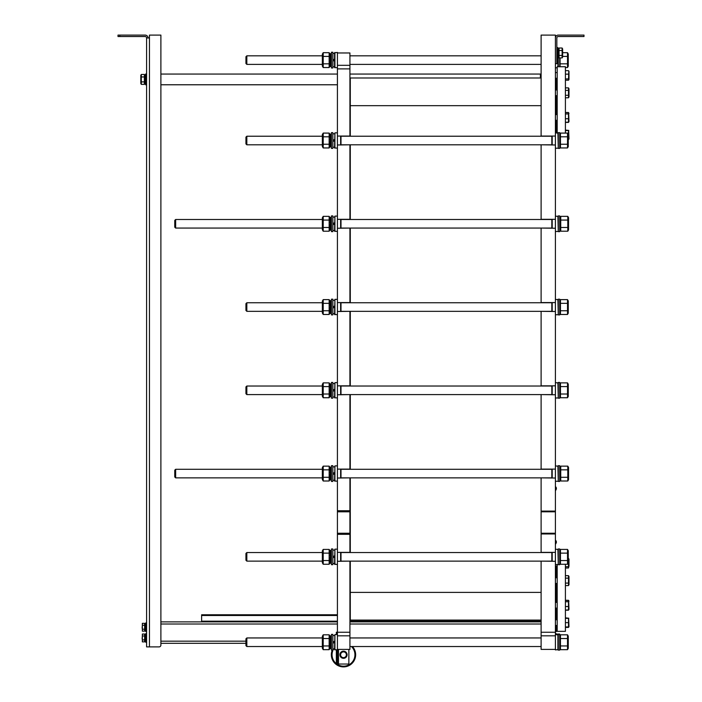 <?xml version="1.0" encoding="UTF-8"?>
<svg xmlns="http://www.w3.org/2000/svg" width="702" height="702" viewBox="0 0 702 702"><rect width="100%" height="100%" fill="white"/><g stroke="black" fill="none" stroke-linecap="round" stroke-linejoin="round"><path stroke-width="1.05" d="M555.405 488.583L555.405 542.181M144.375 76.939L141.313 76.939L141.313 74.456L144.375 74.456L144.375 84.363L141.313 84.363L141.313 76.939L141.032 80.669M141.313 74.456L140.804 75.342L140.804 83.485L141.313 84.363M144.375 81.888L141.313 81.888M559.055 50.491L559.055 48.017L562.118 48.017L562.118 55.44L562.118 50.491L559.055 50.491L559.055 55.44L562.118 55.44L562.118 57.915L559.055 57.915L559.055 55.44M562.118 57.915L562.627 57.037L562.627 48.894L562.118 48.017L562.627 48.894M562.495 52.685L562.118 50.491M343.497 651.175A3.571 3.571 0 0 0 339.926 654.747A3.571 3.571 0 0 0 343.497 658.327A3.571 3.571 0 0 0 347.069 654.747A3.571 3.571 0 0 0 343.497 651.175M556.37 541.83L556.37 542.541L556.37 541.83A2.053 2.053 0 0 0 555.765 540.514M555.405 486.793L555.405 543.971M343.497 651.868A2.887 2.887 0 0 1 345.998 656.194A2.887 2.887 0 0 1 340.997 656.194A2.887 2.887 0 0 1 343.497 651.868M343.497 658.257L346.534 656.502L346.534 653L343.497 651.245L340.461 653L340.461 656.502L343.497 658.257M145.261 82.599L145.437 83.02A2.281 1.044 103.2 0 1 144.84 83.564L144.445 82.95M144.981 82.959A2.281 1.044 103.2 0 1 144.401 83.468L144.401 83.529A2.281 1.132 84.9 0 0 144.419 83.538M145.2 81.932L145.437 82.318A2.281 0.869 110.4 0 1 144.84 83.09L144.454 82.424A3.677 1.404 -69.6 0 0 144.647 82.231M144.998 82.108L145.437 82.318M145.007 82.16A2.281 0.869 110.4 0 1 144.401 82.933M145.033 80.993L145.437 81.379A2.281 0.632 115.7 0 1 144.84 82.327L144.454 81.713A3.677 1.009 -64.3 0 0 144.77 81.274M144.989 81.072L145.437 81.379M145.007 81.169A2.281 0.632 115.7 0 1 144.401 82.116M144.972 79.958L145.437 80.282L144.84 81.318L144.454 80.827A3.677 0.535 -61.1 0 0 144.972 79.958L145.437 80.282M145.007 80.046L144.401 81.081M144.972 78.914L145.437 79.115L144.84 80.151L144.401 79.905L144.972 78.914M145.007 78.861L144.401 79.905M144.84 78.931L144.401 78.694L145.007 77.729L145.437 77.966L144.884 79.019A3.677 0.5 -61 0 1 145.411 78.141L145.437 77.966M144.401 78.694L144.884 79.019M144.84 77.746L144.401 77.536A2.281 0.605 116 0 1 145.007 76.729L145.437 76.939A2.281 0.605 116 0 0 144.84 77.746L144.875 77.931M145.042 77.746A3.677 0.974 -64 0 1 145.411 77.229L145.437 76.939M144.401 77.536L144.84 77.975M144.84 76.702L144.401 76.536A2.281 0.851 110.9 0 1 145.007 75.948L145.437 76.114A2.281 0.851 110.9 0 0 144.84 76.702L144.858 76.895M145.13 76.79A3.677 1.378 -69.1 0 1 145.411 76.483L145.437 76.114M144.401 76.536L144.744 77.044M144.84 75.877L144.401 75.763A2.281 1.035 103.8 0 1 145.007 75.447L145.437 75.553A2.281 1.035 103.8 0 0 144.84 75.877L144.858 76.053M145.288 76.053A3.677 1.667 -76.2 0 1 145.411 75.983L145.437 75.395A2.281 1.132 85.7 0 0 145.437 75.386M144.401 75.763L144.586 76.307M145.419 75.553L145.437 75.307A2.281 1.132 95.1 0 0 145.217 75.237A2.281 1.132 95.1 0 0 144.84 75.333L144.849 75.474M144.998 75.263A2.281 1.132 95.1 0 0 144.779 75.202A2.281 1.132 95.1 0 0 144.401 75.289L144.84 75.333M144.419 75.289L144.41 75.149A2.281 1.132 85.7 0 0 144.401 75.149L144.849 75.211M145.27 75.246A2.281 1.132 85.7 0 0 144.84 75.123L144.41 75.149M144.533 76.369L144.419 75.886M145.095 83.406L145.437 83.433A2.281 1.132 94.3 0 1 144.84 83.705L144.41 83.67A2.281 1.132 94.3 0 1 144.401 83.67L144.419 83.468M145.2 78.484L145.2 78.975M145.2 79.528L145.2 80.151M145.2 80.712L145.2 81.265M144.7 76.65L144.7 77.097M144.7 77.685L144.7 78.194M144.7 78.852L144.7 79.387M146.595 84.775L145.525 84.775L145.525 74.052L146.595 74.052M558.169 49.781L557.993 49.359A2.281 1.044 -76.8 0 1 558.59 48.815L558.985 49.43M558.45 49.421A2.281 1.044 -76.8 0 1 559.029 48.912L559.029 48.85A2.281 1.132 -95.1 0 1 559.029 48.85M558.23 50.447L557.993 50.061A2.281 0.869 -69.6 0 1 558.59 49.289L558.976 49.956A3.677 1.404 110.4 0 0 558.783 50.149M558.432 50.272L557.993 50.061M558.423 50.219A2.281 0.869 -69.6 0 1 559.029 49.447L559.029 49.324A2.281 1.035 -103.8 0 0 558.994 49.289M558.397 51.386L557.993 51A2.281 0.632 -64.3 0 1 558.59 50.053L558.976 50.667A3.677 1.009 115.7 0 0 558.66 51.097M558.441 51.307L557.993 51M558.423 51.211A2.281 0.632 -64.3 0 1 559.029 50.263M558.459 52.422L557.993 52.097L558.59 51.062L558.976 51.553A3.677 0.535 118.9 0 0 558.459 52.422L557.993 52.097M558.423 52.334L559.029 51.299M558.459 53.466L557.993 53.264L558.59 52.229L559.029 52.474L558.459 53.466M558.423 53.519L559.029 52.474M558.59 53.449L559.029 53.685L558.423 54.651L557.993 54.414L558.546 53.361A3.677 0.5 119 0 1 558.02 54.238L557.993 54.414M559.029 53.685L558.546 53.361M558.59 54.633L559.029 54.844A2.281 0.605 -64 0 1 558.423 55.651L557.993 55.44A2.281 0.605 -64 0 0 558.59 54.633L558.555 54.449M558.388 54.633A3.677 0.974 116 0 1 558.02 55.151L557.993 55.44M559.029 54.844L558.59 54.405M558.59 55.677L559.029 55.844A2.281 0.851 -69.1 0 1 558.423 56.432L557.993 56.265A2.281 0.851 -69.1 0 0 558.59 55.677L558.573 55.484M558.301 55.59A3.677 1.378 110.9 0 1 558.02 55.897L557.993 56.265M559.029 55.844L558.687 55.335M558.59 56.502L559.029 56.616A2.281 1.035 -76.2 0 1 558.423 56.932L557.993 56.827A2.281 1.035 -76.2 0 0 558.59 56.502L558.573 56.327M558.143 56.327A3.677 1.667 103.8 0 1 558.02 56.397L557.993 57.073A2.281 1.132 -84.9 0 0 558.213 57.143A2.281 1.132 -84.9 0 0 558.59 57.046L558.581 56.906M559.029 56.616L558.845 56.072M558.432 57.116A2.281 1.132 -84.9 0 0 558.652 57.178A2.281 1.132 -84.9 0 0 559.029 57.09L558.59 57.046M558.16 57.134A2.281 1.132 -94.3 0 0 558.59 57.257L559.029 57.231A2.281 1.132 -94.3 0 0 559.029 57.231L558.985 56.651M559.02 57.231L558.581 57.169M558.897 56.011L559.011 56.493M558.002 49.105L557.993 48.947A2.281 1.132 -85.7 0 1 558.59 48.675L559.02 48.71A2.281 1.132 -85.7 0 1 559.029 48.71L559.011 48.912M558.23 53.896L558.23 53.405M558.23 52.852L558.23 52.229M558.23 51.667L558.23 51.114M558.731 55.73L558.731 55.282M558.731 54.695L558.731 54.186M558.731 53.527L558.731 52.992M557.906 47.604L557.906 58.327L556.835 58.327L556.835 47.604L557.906 47.604M557.37 634.555L557.37 634.038L559.652 634.038L559.652 635.994M559.696 636.135L560.45 634.819L560.056 635.512L559.652 634.038M568.655 609.836L565.408 610.187L568.48 610.187L568.989 609.31L568.655 600.631M352.448 646.533A12.153 12.153 0 0 1 343.497 666.9A12.153 12.153 0 0 1 332.265 650.105M336.828 664.039A11.434 11.434 0 0 0 354.098 659.038A11.434 11.434 0 0 0 351.448 646.533M333.643 648.946A11.434 11.434 0 0 0 336.346 663.68M555.405 633.669L556.3 633.669L556.3 634.555M149.456 646.884L159.1 646.884A1.79 1.79 0 0 0 160.89 645.103L160.89 35.1L149.456 35.1L149.456 646.884L146.595 646.884L146.595 37.961A1.43 1.43 0 0 0 145.165 36.53L118.006 36.53L118.006 35.1L145.165 35.1A2.861 2.861 0 0 1 148.025 37.961M149.456 37.961L146.595 37.961M160.89 35.1L160.89 74.052L337.416 74.052M337.416 84.775L160.89 84.775L160.89 621.875L337.416 621.875M245.937 643.313L160.89 643.313L160.89 645.103M540.4 77.983L540.4 74.052L541.11 74.763M201.623 621.875L201.623 614.768L337.416 614.768M201.623 615.496L337.416 615.496M349.929 637.951L541.11 637.951L541.11 620.085L350.289 620.085L350.289 561.126M541.11 621.875L349.929 621.875M338.496 649.394L338.496 664.039L336.346 664.039L336.346 649.929M336.346 634.555L336.346 632.239L337.416 632.239L337.416 649.929L334.564 649.569L334.915 634.555L334.915 649.929M337.416 664.039L337.416 649.394L349.929 649.394L349.929 635.819L337.416 635.819M338.496 664.039L348.859 664.039L348.859 649.394M568.804 35.1L577.737 35.1M555.405 37.961A2.861 2.861 0 0 1 558.265 35.1L583.994 35.1L583.994 36.53L558.265 36.53A1.43 1.43 0 0 0 556.835 37.961L556.835 63.689L555.405 63.689M337.416 65.312L349.929 65.312L349.929 52.966L337.416 52.966L337.416 632.248L349.929 632.248L349.929 635.819M349.929 65.312L349.929 68.893L337.416 68.893M349.929 68.893L349.929 136.056L337.416 136.056M349.929 144.805L337.416 144.989M349.929 144.989L349.929 219.314L337.416 219.314M349.929 228.071L337.416 228.247M349.929 228.247L349.929 302.58L337.416 302.58M349.929 311.337L337.416 311.512M349.929 311.512L349.929 385.846L337.416 385.846M349.929 394.594L337.416 394.778M349.929 394.778L349.929 469.103L337.416 469.103M349.929 477.86L337.416 478.036M349.929 478.036L349.929 510.74L337.416 510.74M349.929 510.74L349.929 511.811L337.416 511.811M349.929 511.811L349.929 533.248L337.416 533.248M349.929 533.248L349.929 534.319L337.416 534.319M349.929 534.319L349.929 552.369L337.416 552.369M349.929 561.126L337.416 561.302M349.929 561.302L349.929 632.248M541.11 77.983L350.289 77.983L350.289 136.232M350.289 144.805L350.289 219.498M350.289 228.071L350.289 302.755M350.289 311.337L350.289 386.021M350.289 394.594L350.289 469.287M350.289 477.86L350.289 552.544M555.405 35.1L541.11 35.1L541.11 136.056L555.405 136.056L555.405 35.1M558.265 649.569L555.405 649.929L555.405 144.989L541.11 144.805M555.405 219.314L541.11 219.314L541.11 144.989M555.405 228.247L541.11 228.071M555.405 302.58L541.11 302.58L541.11 228.247M555.405 311.512L541.11 311.337M555.405 385.846L541.11 385.846L541.11 311.512M555.405 394.778L541.11 394.594M555.405 469.103L541.11 469.103L541.11 394.778M555.405 478.036L541.11 477.86M555.405 511.091L541.11 511.091L541.11 478.036M555.405 511.811L541.11 511.811L541.11 511.091M555.405 533.248L541.11 533.248L541.11 511.811M555.405 533.968L541.11 533.968L541.11 533.248M555.405 552.369L541.11 552.369L541.11 533.968M555.405 561.302L541.11 561.126M555.405 632.248L541.11 632.248L541.11 561.302M555.405 635.819L541.11 635.819L541.11 632.248M555.405 649.394L541.11 649.394L541.11 635.819M556.124 619.787L556.124 608.099M556.124 602.377L556.124 583.476M556.124 577.764L556.124 566.075M556.124 131.994L556.124 120.305M556.124 114.593L556.124 95.691M556.124 89.979L556.124 78.291M568.655 122.051L565.408 122.402L568.48 122.402L568.989 121.525L568.655 112.846M565.408 600.456L568.48 600.456L568.989 601.158L568.48 600.28L565.408 600.28M565.408 112.662L568.48 112.662L568.989 113.373L568.48 112.495L565.408 112.495M565.408 87.882L568.48 87.882L568.989 88.759L568.989 96.911L568.48 97.789L565.408 97.789L568.48 97.789L568.48 90.356L568.48 95.305L565.408 95.305M568.778 70.99L568.48 80.212L568.989 79.501L568.989 71.35L568.48 70.648L565.408 70.648M568.48 138.355L568.48 139.637L568.989 138.926L568.655 130.563M568.989 626.719L568.655 618.357M565.408 618.357L568.48 618.357L568.48 626.93L565.408 626.93M565.408 622.639L568.48 622.639M568.48 600.456L568.48 610.02L568.989 609.31L568.48 610.187M565.408 606.519L568.48 606.519M565.408 610.02L568.48 610.02M565.408 601.737L568.48 601.737M557.195 583.476L555.405 583.476M568.989 584.696L568.989 576.544L568.48 575.666L568.48 585.573L568.989 584.696L568.48 585.573L565.408 585.573L568.48 585.573M565.408 583.099L568.48 583.099L568.48 578.141L565.408 578.141M565.408 575.666L568.48 575.666L568.989 576.544M568.989 566.093L568.989 559.143L568.48 558.432L568.48 567.997L568.989 566.093M568.269 558.432L568.778 558.774M565.408 567.997L568.48 567.997M565.408 566.716L568.48 566.716M568.48 626.14L568.48 627.421L568.866 626.93M565.408 627.421L568.48 627.421M565.408 617.857L568.778 618.199M565.408 130.563L568.48 130.563L568.269 139.145M568.48 112.662L568.48 122.236L568.989 121.525M565.408 118.735L568.48 118.735M565.408 122.236L568.48 122.236M565.408 113.943L568.48 113.943M557.195 95.691L555.405 95.691M568.48 87.882L568.48 90.356L565.408 90.356M568.989 96.911L568.48 97.789M565.408 74.149L568.48 74.149M565.408 80.212L568.48 80.212M565.408 78.931L568.48 78.931M568.778 130.414L565.408 130.072M557.195 620.507L557.107 619.427M556.835 566.189L557.195 565.347M565.408 564.259L565.408 631.344L557.195 631.344L557.195 564.522M557.195 132.722L557.107 131.643M556.835 78.396L557.195 77.562M557.195 132.836L557.195 66.725L565.408 66.725L565.408 133.09M556.625 627.176L556.625 626.64M556.625 626.035L556.625 625.579M557.046 628.966L557.046 628.439M557.046 627.86L557.046 627.298M557.195 626.087A2.861 0.491 118.5 0 0 556.774 626.781L556.361 626.5L557.195 625.649M556.739 626.702L557.195 625.903M557.195 627.044L556.361 627.623L556.94 626.623L556.361 627.623M557.195 628.211L556.361 628.702L556.897 627.702A2.861 0.491 118.5 0 1 556.396 628.509L556.361 628.702M557.195 629.255A2.045 0.658 -66.2 0 1 556.739 629.764L556.361 629.597A2.045 0.658 -66.2 0 0 556.94 628.913L556.905 628.667M556.721 628.895A2.861 0.921 113.8 0 1 556.396 629.299L556.361 630.212A2.045 0.886 -73.9 0 0 556.94 629.826L556.914 629.597M557.195 630.063A2.045 0.886 -73.9 0 1 556.739 630.317L556.361 630.466A2.045 1.009 -84.3 0 0 556.563 630.528A2.045 1.009 -84.3 0 0 556.94 630.422L556.923 630.256M556.756 630.51A2.045 1.009 -84.3 0 0 556.932 630.563A2.045 1.009 -84.3 0 0 557.195 630.519M557.195 630.607L556.563 630.528M556.3 625.5L556.3 631.519L555.405 631.519M555.765 486.907A2.053 2.053 0 0 1 556.37 488.223L556.37 488.934L556.37 488.223M559.696 465.707L559.696 481.432L558.265 481.432L558.265 465.707L559.696 465.707M559.696 215.918L559.696 231.642L558.265 231.642L558.265 215.918L559.696 215.918M551.833 478.036L551.833 469.103M552.193 469.103L552.193 478.036M555.405 465.891L558.265 466.242M558.265 480.896L557.906 465.891M551.833 228.247L551.833 219.314M552.193 219.314L552.193 228.247M555.405 216.102L558.265 216.453M558.265 231.107L557.906 216.102M340.997 469.103L340.997 478.036M340.637 478.036L340.637 469.103M337.416 481.256L334.564 480.896L334.915 465.891L334.915 481.256M340.997 219.314L340.997 228.247M340.637 228.247L340.637 219.314M337.416 231.467L334.564 231.107L334.915 216.102L334.915 231.467M330.028 228.554L330.072 228.071A5.256 1.992 -69.4 0 0 330.212 227.939M323.201 220.068L323.201 231.212L329.159 231.212L329.984 229.782L329.159 231.212L329.159 216.356L329.984 217.787L329.159 216.356L323.201 216.356L323.201 220.068L329.159 220.068M322.341 217.848L323.201 216.356L322.341 217.848L322.341 229.712L323.201 231.212L329.159 231.212M331.037 219.875A5.256 1.974 -69.2 0 1 331.344 219.568L331.397 218.84A3.019 1.132 110.8 0 0 330.502 219.647L329.975 219.454A3.019 1.132 110.8 0 1 330.87 218.638L331.397 218.471A3.019 1.378 76.7 0 0 331.37 218.419M330.502 218.427L329.975 218.296A3.019 1.369 103.7 0 1 330.87 217.901L331.397 218.024A3.019 1.369 103.7 0 0 330.502 218.427L330.537 218.84M330.028 478.808L330.028 478.343M330.028 469.182L330.028 468.102M330.721 467.339A3.019 1.492 94.9 0 0 330.466 467.269A3.019 1.492 94.9 0 0 329.975 467.383L330.028 467.637M323.201 477.29L323.201 481.002L322.341 479.501L322.341 467.637L323.201 466.146L329.159 466.146L329.159 469.857L323.201 469.857L323.201 477.29L329.159 477.29L329.159 469.857M322.341 467.637L323.201 466.146L323.201 469.857M329.159 481.002L329.984 479.571L329.159 481.002L323.201 481.002L329.159 481.002L329.159 477.29M322.63 479.124L322.788 478.185M329.993 467.593L329.159 466.146L329.984 467.488M330.414 469.41L330.414 470.094M330.414 470.954L330.414 471.744M330.414 472.718L330.414 473.569M331.028 472.2L331.028 472.823M331.028 473.569L331.028 474.57M331.028 475.473L331.028 476.237M330.853 477.378L331.397 477.825L331.344 477.228L331.028 477.685M330.414 474.543L330.414 475.008M331.037 469.664A5.256 1.974 -69.2 0 1 331.344 469.357L331.397 468.629A3.019 1.132 110.8 0 0 330.502 469.436L329.975 469.243A3.019 1.132 110.8 0 1 330.87 468.427L331.397 468.26A3.019 1.378 76.7 0 0 331.37 468.216M331.37 478.527L331.353 477.913M330.932 479.484L331.397 479.668M329.993 479.773A3.019 1.492 85.1 0 1 329.975 479.764L330.502 479.773A3.019 1.378 103.3 0 0 331.397 478.887L330.87 478.764A3.019 1.378 103.3 0 1 329.975 479.65L330.037 478.869M331.362 478.948L331.397 479.519A3.019 1.501 94.5 0 1 330.502 480.01L330.001 479.659M330.677 479.685A3.019 1.501 94.5 0 1 329.975 479.966M331.239 478.106L331.397 478.887M330.87 477.623A3.019 1.15 110.6 0 1 329.975 478.843L330.502 479.045A3.019 1.15 110.6 0 0 331.397 477.825L331.414 477.86M329.975 478.843L330.063 477.86A5.256 1.992 -69.4 0 0 330.212 477.729M330.844 475.789L331.397 476.412A3.019 0.825 115.8 0 1 330.502 477.869L330.063 476.851A5.256 1.43 -64.2 0 0 330.458 476.316M330.826 475.824L331.397 476.412M330.87 476.158A3.019 0.825 115.8 0 1 329.975 477.614M330.817 474.333L331.397 474.78L330.502 476.342L330.063 475.57A5.256 0.755 -61.1 0 0 330.817 474.333L331.397 474.78M330.87 474.491L329.975 476.053M330.817 472.841L331.397 473.043L330.502 474.596L329.975 474.289L330.817 472.841M330.87 472.736L329.975 474.289M330.502 472.762L329.975 472.472L330.87 471.06L331.397 471.349L330.589 472.937A5.256 0.72 -61 0 1 331.344 471.691L331.397 471.349M329.975 472.472L330.589 472.937M329.975 470.744A3.019 0.807 116 0 1 330.87 469.585L331.397 469.84A3.019 0.807 116 0 0 330.502 470.998L329.975 470.744L330.502 470.998M330.826 471.121A5.256 1.404 -64 0 1 331.344 470.393L331.397 469.84M329.975 469.243L330.388 470.138M330.502 469.436L330.563 469.919M330.502 468.216L329.975 468.094A3.019 1.369 103.7 0 1 330.87 467.69L331.397 467.822A3.019 1.369 103.7 0 0 330.502 468.216L330.537 468.629M331.344 468.603L331.397 467.471A3.019 1.492 94.9 0 0 330.984 467.313A3.019 1.492 94.9 0 0 330.502 467.427L330.528 467.725M329.975 468.094L330.089 469.094M329.975 467.383L330.502 467.427M329.993 467.374L330.51 467.278M331.098 467.33A3.019 1.501 85.5 0 0 330.502 467.137M331.414 481.432L331.414 465.707L332.845 465.707L332.845 481.432L331.414 481.432M332.845 473.245L334.564 472.621M334.564 466.874L332.845 466.874M332.845 474.526L334.564 473.903M330.028 229.019L330.028 228.071M330.028 219.393L330.028 218.313M330.721 217.55A3.019 1.492 94.9 0 0 330.466 217.48A3.019 1.492 94.9 0 0 329.975 217.594L330.028 217.848M323.201 227.492L329.159 227.492M330.414 219.621L330.414 220.305M330.414 221.165L330.414 221.955M330.414 222.929L330.414 223.78M331.028 222.411L331.028 223.034M331.028 223.78L331.028 224.78M331.028 225.684L331.028 226.448M330.853 227.588L331.397 228.036L331.344 227.439L331.028 227.896M330.414 224.754L330.414 225.219M331.37 228.738L331.353 228.124M330.932 229.694L331.397 229.879M329.993 229.975A3.019 1.492 85.1 0 1 329.975 229.975L330.502 229.984A3.019 1.378 103.3 0 0 331.397 229.098L330.87 228.975A3.019 1.378 103.3 0 1 329.975 229.861L330.037 229.08M331.362 229.159L331.397 229.73A3.019 1.501 94.5 0 1 330.502 230.221L330.001 229.87M330.677 229.896A3.019 1.501 94.5 0 1 329.975 230.177M331.239 228.317L331.397 229.098M330.87 227.834A3.019 1.15 110.6 0 1 329.975 229.054L330.502 229.256A3.019 1.15 110.6 0 0 331.397 228.036M329.975 229.054L330.063 228.071M330.844 226L331.397 226.623A3.019 0.825 115.8 0 1 330.502 228.08L330.063 227.062A5.256 1.43 -64.2 0 0 330.458 226.527M330.826 226.035L331.397 226.623M330.87 226.369A3.019 0.825 115.8 0 1 329.975 227.825M330.817 224.543L331.397 224.991L330.502 226.553L330.063 225.781A5.256 0.755 -61.1 0 0 330.817 224.543L331.397 224.991M330.87 224.701L329.975 226.263M330.817 223.052L331.397 223.254L330.502 224.807L329.975 224.5L330.817 223.052M330.87 222.946L329.975 224.5M330.502 222.973L329.975 222.683L330.87 221.27L331.397 221.56L330.589 223.148A5.256 0.72 -61 0 1 331.344 221.902L331.397 221.56M329.975 222.683L330.589 223.148M329.975 220.954A3.019 0.807 116 0 1 330.87 219.787L331.397 220.051A3.019 0.807 116 0 0 330.502 221.209L329.975 220.954L330.502 221.209M330.826 221.332A5.256 1.404 -64 0 1 331.344 220.603L331.397 220.051M329.975 219.454L330.388 220.349M330.502 219.647L330.563 220.13M331.344 218.813L331.397 217.681A3.019 1.492 94.9 0 0 330.984 217.523A3.019 1.492 94.9 0 0 330.502 217.638L330.528 217.936M329.975 218.296L330.089 219.296M331.098 217.541A3.019 1.501 85.5 0 0 330.502 217.348L329.975 217.392L330.502 217.638M331.414 231.642L331.414 215.918L332.845 215.918L332.845 231.642L331.414 231.642M332.845 223.455L334.564 222.832M334.564 217.085L332.845 217.085M332.845 224.737L334.564 224.105M174.754 227.176L175.649 228.071L174.754 227.176L174.754 220.384L175.649 219.498L175.649 228.071L322.341 228.071M559.977 217.673L560.74 216.356L560.74 231.212L567.795 231.212L568.559 229.896L568.559 217.673L567.795 216.356L560.74 216.356L559.977 217.673L559.977 229.896L560.74 231.212M174.754 476.965L175.649 477.86L174.754 476.965L174.754 470.173L175.649 469.287L175.649 477.86L322.341 477.86M340.997 477.86L551.833 477.86M560.74 477.29L560.74 481.002L567.795 481.002L568.559 479.685L568.559 467.462L567.795 466.146L560.74 466.146L560.74 477.29L567.795 477.29L567.795 466.146L560.74 466.146L559.977 467.462L560.74 466.146M560.74 481.002L559.977 479.685L559.977 467.462M567.795 481.002L567.795 477.29M567.795 469.857L560.74 469.857M340.997 228.071L551.833 228.071M567.795 231.212L567.795 216.356L560.74 216.356M567.795 220.068L560.74 220.068M567.795 227.492L560.74 227.492M559.696 57.915L559.696 66.725M558.265 66.725L558.265 57.195M559.696 132.66L559.696 148.385L558.265 148.385L558.265 132.66L559.696 132.66M559.696 299.184L559.696 314.908L558.265 314.908L558.265 299.184L559.696 299.184M559.696 382.45L559.696 398.174L558.265 398.174L558.265 382.45L559.696 382.45M559.696 634.38L559.696 650.105L558.265 650.105L558.265 634.38L559.696 634.38M559.696 548.973L559.696 564.698L558.265 564.698L558.265 548.973L559.696 548.973M330.414 55.949L330.414 56.643M330.414 57.494L330.414 58.284M330.414 59.258L330.414 60.118M331.028 58.749L331.028 59.372M331.028 60.118L331.028 61.118M331.028 62.022L331.028 62.776M330.853 63.926L331.397 64.365L331.344 63.768L331.028 64.224M330.414 61.092L330.414 61.548M331.037 56.204A5.256 1.974 -69.2 0 1 331.344 55.897L331.397 55.168A3.019 1.132 110.8 0 0 330.502 55.984L329.975 55.783A3.019 1.132 110.8 0 1 330.87 54.967L331.397 54.8A3.019 1.378 76.7 0 0 331.37 54.756M322.341 54.186L323.201 52.685L323.201 67.541L322.341 66.049L322.341 54.186L323.201 52.685L329.159 52.685L329.984 54.028M331.37 65.067L331.353 64.461M330.932 66.023L331.397 66.216M329.993 66.313A3.019 1.492 85.1 0 1 329.975 66.304L330.502 66.321A3.019 1.378 103.3 0 0 331.397 65.426L330.87 65.304A3.019 1.378 103.3 0 1 329.975 66.199L330.028 65.619M331.362 65.497L331.397 66.058A3.019 1.501 94.5 0 1 330.502 66.55L330.001 66.199M330.677 66.225A3.019 1.501 94.5 0 1 329.975 66.506M331.239 64.645L331.397 65.426M330.87 64.172A3.019 1.15 110.6 0 1 329.975 65.391L330.502 65.584A3.019 1.15 110.6 0 0 331.397 64.365M329.975 65.391L330.063 64.409A5.256 1.992 -69.4 0 0 330.212 64.268M330.844 62.329L331.397 62.961A3.019 0.825 115.8 0 1 330.502 64.409L330.063 63.391A5.256 1.43 -64.2 0 0 330.458 62.864M330.826 62.373L331.397 62.961M330.87 62.706A3.019 0.825 115.8 0 1 329.975 64.154M330.817 60.881L331.397 61.32L330.502 62.89L330.063 62.118A5.256 0.755 -61.1 0 0 330.817 60.881L331.397 61.32M330.87 61.03L329.975 62.592M330.817 59.38L331.397 59.582L330.502 61.135L329.975 60.837L330.817 59.38M330.87 59.284L329.975 60.837M330.502 59.31L329.975 59.012L330.87 57.599L331.397 57.889L330.589 59.486A5.256 0.72 -61 0 1 331.344 58.231L331.397 57.889M329.975 59.012L330.589 59.486M330.502 57.538L329.975 57.283A3.019 0.807 116 0 1 330.87 56.125L331.397 56.379A3.019 0.807 116 0 0 330.502 57.538L330.589 58.02M330.826 57.669A5.256 1.404 -64 0 1 331.344 56.941L331.397 56.379M329.975 57.283L330.581 58.029M329.975 55.783L330.388 56.678M330.502 55.984L330.563 56.458M330.502 54.756L329.975 54.633A3.019 1.369 103.7 0 1 330.87 54.229L331.397 54.361A3.019 1.369 103.7 0 0 330.502 54.756L330.537 55.168M331.344 55.151L331.397 54.019A3.019 1.492 94.9 0 0 330.984 53.861A3.019 1.492 94.9 0 0 330.502 53.975L330.528 54.265M329.975 54.633L330.089 55.633M330.721 53.878A3.019 1.492 94.9 0 0 330.466 53.808A3.019 1.492 94.9 0 0 329.975 53.922L330.502 53.975M331.098 53.878A3.019 1.501 85.5 0 0 330.502 53.677L330.028 54.186M330.414 136.355L330.414 137.048M330.414 137.899L330.414 138.689M330.414 139.663L330.414 140.523M331.028 139.154L331.028 139.777M331.028 140.523L331.028 141.514M331.028 142.427L331.028 143.182M330.853 144.331L331.397 144.77L331.344 144.173L331.028 144.63M330.414 141.488L330.414 141.953M331.037 136.609A5.256 1.974 -69.2 0 1 331.344 136.302L331.397 135.574A3.019 1.132 110.8 0 0 330.502 136.39L329.975 136.188A3.019 1.132 110.8 0 1 330.87 135.372L331.397 135.205A3.019 1.378 76.7 0 0 331.37 135.161M329.975 134.442L329.159 133.09L323.201 133.09L323.201 136.802L329.159 136.802L329.159 133.09L329.984 134.521M331.37 145.472L331.353 144.866M329.993 146.718A3.019 1.492 85.1 0 1 329.975 146.709L330.502 146.727A3.019 1.378 103.3 0 0 331.397 145.832L330.87 145.709A3.019 1.378 103.3 0 1 329.975 146.604L330.028 146.025M330.932 146.428L331.397 146.464A3.019 1.501 94.5 0 1 330.502 146.955L330.001 146.604M331.362 145.893L331.397 146.464M330.677 146.63A3.019 1.501 94.5 0 1 329.975 146.911M331.239 145.051L331.397 145.832M330.87 144.577A3.019 1.15 110.6 0 1 329.975 145.797L330.502 145.99A3.019 1.15 110.6 0 0 331.397 144.77L331.414 144.805M329.975 145.797L330.063 144.805A5.256 1.992 -69.4 0 0 330.212 144.673M330.844 142.734L331.397 143.366A3.019 0.825 115.8 0 1 330.502 144.814L330.063 143.796A5.256 1.43 -64.2 0 0 330.458 143.261M330.826 142.769L331.397 143.366M330.87 143.111A3.019 0.825 115.8 0 1 329.975 144.559M330.817 141.286L331.397 141.725L330.502 143.296L330.063 142.524A5.256 0.755 -61.1 0 0 330.817 141.286L331.397 141.725M330.87 141.435L329.975 142.997M330.817 139.786L331.397 139.988L330.502 141.541L329.975 141.242L330.817 139.786M330.87 139.689L329.975 141.242M330.502 139.716L329.975 139.417L330.87 138.004L331.397 138.294L330.589 139.882A5.256 0.72 -61 0 1 331.344 138.636L331.397 138.294M329.975 139.417L330.589 139.882M329.975 137.689A3.019 0.807 116 0 1 330.87 136.53L331.397 136.785A3.019 0.807 116 0 0 330.502 137.943L329.975 137.689L330.502 137.943M330.826 138.075A5.256 1.404 -64 0 1 331.344 137.338L331.397 136.785M329.975 136.188L330.388 137.083M330.502 136.39L330.563 136.864M330.502 135.161L329.975 135.038A3.019 1.369 103.7 0 1 330.87 134.635L331.397 134.766A3.019 1.369 103.7 0 0 330.502 135.161L330.537 135.574M331.344 135.556L331.397 134.424A3.019 1.492 94.9 0 0 330.984 134.257A3.019 1.492 94.9 0 0 330.502 134.372L330.528 134.67M329.975 135.038L330.089 136.039M330.721 134.284A3.019 1.492 94.9 0 0 330.466 134.214A3.019 1.492 94.9 0 0 329.975 134.328L330.502 134.372M329.993 134.319L330.51 134.222M331.098 134.275A3.019 1.501 85.5 0 0 330.502 134.082M330.414 302.878L330.414 303.571M330.414 304.431L330.414 305.212M330.414 306.186L330.414 307.046M331.028 305.677L331.028 306.3M331.028 307.046L331.028 308.046M331.028 308.95L331.028 309.705M330.853 310.854L331.397 311.293L331.344 310.696L331.028 311.153M330.414 308.02L330.414 308.485M331.037 303.132A5.256 1.974 -69.2 0 1 331.344 302.825L331.397 302.097A3.019 1.132 110.8 0 0 330.502 302.913L329.975 302.711A3.019 1.132 110.8 0 1 330.87 301.904L331.397 301.728A3.019 1.378 76.7 0 0 331.37 301.685M329.975 300.965L329.159 299.622L323.201 299.622L323.201 303.334L329.159 303.334L329.159 299.622L329.993 301.061M331.37 312.004L331.353 311.39M330.932 312.952L331.397 313.145M329.993 313.241A3.019 1.492 85.1 0 1 329.975 313.232L330.502 313.25A3.019 1.378 103.3 0 0 331.397 312.364L330.87 312.232A3.019 1.378 103.3 0 1 329.975 313.127L330.028 312.548M331.362 312.425L331.397 312.995A3.019 1.501 94.5 0 1 330.502 313.478L330.001 313.136M330.677 313.153A3.019 1.501 94.5 0 1 329.975 313.443M331.239 311.583L331.397 312.364M330.87 311.1A3.019 1.15 110.6 0 1 329.975 312.32L330.502 312.522A3.019 1.15 110.6 0 0 331.397 311.293M329.975 312.32L330.063 311.337A5.256 1.992 -69.4 0 0 330.212 311.197M330.844 309.257L331.397 309.889A3.019 0.825 115.8 0 1 330.502 311.346L330.063 310.319A5.256 1.43 -64.2 0 0 330.458 309.793M330.826 309.301L331.397 309.889M330.87 309.635A3.019 0.825 115.8 0 1 329.975 311.091M330.817 307.809L331.397 308.248L330.502 309.819L330.063 309.047A5.256 0.755 -61.1 0 0 330.817 307.809L331.397 308.248M330.87 307.959L329.975 309.529M330.817 306.309L331.397 306.52L330.502 308.073L329.975 307.766L330.817 306.309M330.87 306.212L329.975 307.766M330.502 306.239L329.975 305.949L330.87 304.528L331.397 304.826L330.589 306.414A5.256 0.72 -61 0 1 331.344 305.168L331.397 304.826M329.975 305.949L330.589 306.414M330.502 304.475L329.975 304.212A3.019 0.807 116 0 1 330.87 303.053L331.397 303.308A3.019 0.807 116 0 0 330.502 304.475L330.589 304.949M330.826 304.598A5.256 1.404 -64 0 1 331.344 303.869L331.397 303.308M329.975 304.212L330.581 304.958M329.975 302.711L330.388 303.615M330.502 302.913L330.563 303.396M330.502 301.693L329.975 301.562A3.019 1.369 103.7 0 1 330.87 301.167L331.397 301.29A3.019 1.369 103.7 0 0 330.502 301.693L330.537 302.106M331.344 302.079L331.397 300.947A3.019 1.492 94.9 0 0 330.984 300.789A3.019 1.492 94.9 0 0 330.502 300.904L330.528 301.193M329.975 301.562L330.089 302.562M330.721 300.816A3.019 1.492 94.9 0 0 330.466 300.746A3.019 1.492 94.9 0 0 329.975 300.86L330.502 300.904M331.098 300.807A3.019 1.501 85.5 0 0 330.502 300.614L330.028 301.114M330.414 386.144L330.414 386.837M330.414 387.688L330.414 388.478M330.414 389.452L330.414 390.312M331.028 388.943L331.028 389.566M331.028 390.312L331.028 391.304M331.028 392.216L331.028 392.971M330.853 394.12L331.397 394.559L331.344 393.962L331.028 394.419M330.414 391.286L330.414 391.742M331.037 386.398A5.256 1.974 -69.2 0 1 331.344 386.091L331.397 385.363A3.019 1.132 110.8 0 0 330.502 386.179L329.975 385.977A3.019 1.132 110.8 0 1 330.87 385.161L331.397 384.994A3.019 1.378 76.7 0 0 331.37 384.95M329.975 384.231L329.159 382.88L323.201 382.88L323.201 386.591L329.159 386.591L329.159 382.88L329.993 384.327M331.37 395.261L331.353 394.656M329.993 396.507A3.019 1.492 85.1 0 1 329.975 396.498L330.502 396.516A3.019 1.378 103.3 0 0 331.397 395.621L330.87 395.498A3.019 1.378 103.3 0 1 329.975 396.393L330.028 395.814M330.932 396.218L331.397 396.253A3.019 1.501 94.5 0 1 330.502 396.744L330.001 396.393M331.362 395.691L331.397 396.253M330.677 396.419A3.019 1.501 94.5 0 1 329.975 396.7M331.239 394.84L331.397 395.621M330.87 394.366A3.019 1.15 110.6 0 1 329.975 395.586L330.502 395.779A3.019 1.15 110.6 0 0 331.397 394.559M329.975 395.586L330.063 394.603A5.256 1.992 -69.4 0 0 330.212 394.463M330.844 392.523L331.397 393.155A3.019 0.825 115.8 0 1 330.502 394.603L330.063 393.585A5.256 1.43 -64.2 0 0 330.458 393.05M330.826 392.558L331.397 393.155M330.87 392.901A3.019 0.825 115.8 0 1 329.975 394.348M330.817 391.075L331.397 391.514L330.502 393.085L330.063 392.313A5.256 0.755 -61.1 0 0 330.817 391.075L331.397 391.514M330.87 391.225L329.975 392.787M330.817 389.575L331.397 389.777L330.502 391.33L329.975 391.032L330.817 389.575M330.87 389.478L329.975 391.032M330.502 389.505L329.975 389.206L330.87 387.794L331.397 388.083L330.589 389.68A5.256 0.72 -61 0 1 331.344 388.425L331.397 388.083M329.975 389.206L330.589 389.68M329.975 387.478A3.019 0.807 116 0 1 330.87 386.319L331.397 386.574A3.019 0.807 116 0 0 330.502 387.732L329.975 387.478L330.502 387.732M330.826 387.864A5.256 1.404 -64 0 1 331.344 387.127L331.397 386.574M329.975 385.977L330.388 386.872M330.502 386.179L330.563 386.653M330.502 384.95L329.975 384.828A3.019 1.369 103.7 0 1 330.87 384.424L331.397 384.556A3.019 1.369 103.7 0 0 330.502 384.95L330.537 385.363M331.344 385.345L331.397 384.213A3.019 1.492 94.9 0 0 330.984 384.055A3.019 1.492 94.9 0 0 330.502 384.169L330.528 384.459M329.975 384.828L330.089 385.828M330.721 384.073A3.019 1.492 94.9 0 0 330.466 384.003A3.019 1.492 94.9 0 0 329.975 384.117L330.502 384.169M331.098 384.064A3.019 1.501 85.5 0 0 330.502 383.871L330.028 384.38M330.414 638.074L330.414 638.767M330.414 639.627L330.414 640.408M330.414 641.382L330.414 642.242M331.028 640.873L331.028 641.496M331.028 642.242L331.028 643.243M331.028 644.146L331.028 644.91M331.028 645.77L331.028 646.358M330.414 643.216L330.414 643.681M331.037 638.329A5.256 1.974 -69.2 0 1 331.344 638.021L331.397 637.302A3.019 1.132 110.8 0 0 330.502 638.109L329.975 637.907A3.019 1.132 110.8 0 1 330.87 637.1L331.397 636.925A3.019 1.378 76.7 0 0 331.37 636.881M331.37 647.2L331.353 646.586M330.932 648.157L331.397 648.341M329.993 648.437A3.019 1.492 85.1 0 1 329.975 648.429L330.502 648.446A3.019 1.378 103.3 0 0 331.397 647.56L330.87 647.437A3.019 1.378 103.3 0 1 329.975 648.323L330.028 647.744M331.362 647.621L331.397 648.192A3.019 1.501 94.5 0 1 330.502 648.674L330.001 648.332M330.677 648.358A3.019 1.501 94.5 0 1 329.975 648.639M331.239 646.779L331.397 647.56M331.028 645.779L331.397 646.498A3.019 1.15 110.6 0 1 330.502 647.718L330.063 646.533A5.256 1.992 -69.4 0 0 330.212 646.393M330.853 646.051L331.397 646.498M330.87 646.296A3.019 1.15 110.6 0 1 329.975 647.516M330.844 644.454L331.397 645.085A3.019 0.825 115.8 0 1 330.502 646.542L330.063 645.524A5.256 1.43 -64.2 0 0 330.458 644.989M330.826 644.497L331.397 645.085M330.87 644.831A3.019 0.825 115.8 0 1 329.975 646.288M330.817 643.006L331.397 643.453L330.502 645.015L330.063 644.243A5.256 0.755 -61.1 0 0 330.817 643.006L331.397 643.453M330.87 643.155L329.975 644.726M330.817 641.505L331.397 641.716L330.502 643.269L329.975 642.962L330.817 641.505M330.87 641.409L329.975 642.962M330.502 641.435L329.975 641.145L330.87 639.733L331.397 640.022L330.589 641.61A5.256 0.72 -61 0 1 331.344 640.364L331.397 640.022M329.975 641.145L330.589 641.61M329.975 639.408A3.019 0.807 116 0 1 330.87 638.25L331.397 638.504A3.019 0.807 116 0 0 330.502 639.671L329.975 639.408L330.502 639.671M330.826 639.794A5.256 1.404 -64 0 1 331.344 639.066L331.397 638.504M329.975 637.907L330.388 638.811M330.502 638.109L330.563 638.592M330.502 636.889L329.975 636.758A3.019 1.369 103.7 0 1 330.87 636.363L331.397 636.486A3.019 1.369 103.7 0 0 330.502 636.889L330.537 637.302M331.344 637.276L331.397 636.144A3.019 1.492 94.9 0 0 330.984 635.986A3.019 1.492 94.9 0 0 330.502 636.1L330.528 636.389M329.975 636.758L330.089 637.758M330.721 636.012A3.019 1.492 94.9 0 0 330.466 635.942A3.019 1.492 94.9 0 0 329.975 636.056L330.502 636.1M331.098 636.003A3.019 1.501 85.5 0 0 330.502 635.81L330.028 636.31M330.414 552.667L330.414 553.36M330.414 554.22L330.414 555.001M330.414 555.975L330.414 556.835M331.028 555.466L331.028 556.089M331.028 556.835L331.028 557.836M331.028 558.739L331.028 559.494M330.853 560.644L331.397 561.091L331.344 560.486L331.028 560.951M330.414 557.809L330.414 558.274M331.037 552.922A5.256 1.974 -69.2 0 1 331.344 552.614L331.397 551.895A3.019 1.132 110.8 0 0 330.502 552.702L329.975 552.5A3.019 1.132 110.8 0 1 330.87 551.693L331.397 551.518A3.019 1.378 76.7 0 0 331.37 551.474M329.975 550.754L329.159 549.412L323.201 549.412L323.201 553.123L329.159 553.123L329.159 549.412L329.984 550.833M331.37 561.793L331.353 561.179M330.932 562.75L331.397 562.934M329.993 563.03A3.019 1.492 85.1 0 1 329.975 563.022L330.502 563.039A3.019 1.378 103.3 0 0 331.397 562.153L330.87 562.03A3.019 1.378 103.3 0 1 329.975 562.916L330.028 562.337M331.362 562.214L331.397 562.785A3.019 1.501 94.5 0 1 330.502 563.267L330.001 562.925M330.677 562.943A3.019 1.501 94.5 0 1 329.975 563.232M331.239 561.372L331.397 562.153M330.87 560.889A3.019 1.15 110.6 0 1 329.975 562.109L330.502 562.311A3.019 1.15 110.6 0 0 331.397 561.091M329.975 562.109L330.063 561.126A5.256 1.992 -69.4 0 0 330.212 560.986M330.844 559.046L331.397 559.678A3.019 0.825 115.8 0 1 330.502 561.135L330.063 560.117A5.256 1.43 -64.2 0 0 330.458 559.582M330.826 559.09L331.397 559.678M330.87 559.424A3.019 0.825 115.8 0 1 329.975 560.88M330.817 557.599L331.397 558.046L330.502 559.608L330.063 558.836A5.256 0.755 -61.1 0 0 330.817 557.599L331.397 558.046M330.87 557.748L329.975 559.318M330.817 556.098L331.397 556.309L330.502 557.862L329.975 557.555L330.817 556.098M330.87 556.002L329.975 557.555M330.502 556.028L329.975 555.738L330.87 554.326L331.397 554.615L330.589 556.203A5.256 0.72 -61 0 1 331.344 554.957L331.397 554.615M329.975 555.738L330.589 556.203M329.975 554.001A3.019 0.807 116 0 1 330.87 552.843L331.397 553.097A3.019 0.807 116 0 0 330.502 554.264L329.975 554.001L330.502 554.264M330.826 554.387A5.256 1.404 -64 0 1 331.344 553.659L331.397 553.097M329.975 552.5L330.388 553.404M330.502 552.702L330.563 553.185M330.502 551.482L329.975 551.351A3.019 1.369 103.7 0 1 330.87 550.956L331.397 551.079A3.019 1.369 103.7 0 0 330.502 551.482L330.537 551.895M331.344 551.869L331.397 550.737A3.019 1.492 94.9 0 0 330.984 550.579A3.019 1.492 94.9 0 0 330.502 550.693L330.528 550.982M329.975 551.351L330.089 552.351M330.721 550.605A3.019 1.492 94.9 0 0 330.466 550.535A3.019 1.492 94.9 0 0 329.975 550.649L330.502 550.693M331.098 550.596A3.019 1.501 85.5 0 0 330.502 550.403L330.028 550.903M337.416 67.796L334.564 67.445L334.564 52.79L337.416 52.431L337.416 52.966M334.915 52.431L334.915 67.796M340.997 136.056L340.997 144.989M340.637 144.989L340.637 136.056M337.416 148.201L334.564 147.841L334.915 132.836L334.915 148.201M340.997 302.58L340.997 311.512M340.637 311.512L340.637 302.58M337.416 314.733L334.564 314.373L334.915 299.359L334.915 314.733M340.997 385.846L340.997 394.778M340.637 394.778L340.637 385.846M337.416 397.99L334.564 397.63L334.915 382.625L334.915 397.99M340.997 552.369L340.997 561.302M340.637 561.302L340.637 552.369M337.416 564.522L334.564 564.162L334.915 549.148L334.915 564.522M332.845 59.784L334.564 59.161M334.564 53.413L332.845 53.413M332.845 61.065L334.564 60.442M332.845 140.189L334.564 139.566M334.564 133.819L332.845 133.819M332.845 141.471L334.564 140.848M332.845 306.721L334.564 306.098M334.564 300.342L332.845 300.342M332.845 307.994L334.564 307.371M332.845 389.979L334.564 389.356M334.564 383.608L332.845 383.608M332.845 391.26L334.564 390.637M332.845 641.918L334.564 641.295M334.564 635.538L332.845 635.538M332.845 643.19L334.564 642.567M332.845 556.51L334.564 555.887M334.564 550.131L332.845 550.131M332.845 557.783L334.564 557.16M331.414 67.98L331.414 52.255L332.845 52.255L332.845 67.98L331.414 67.98M331.414 148.385L331.414 132.66L332.845 132.66L332.845 148.385L331.414 148.385M331.414 314.908L331.414 299.184L332.845 299.184L332.845 314.908L331.414 314.908M331.414 398.174L331.414 382.45L332.845 382.45L332.845 398.174L331.414 398.174M331.414 650.105L331.414 634.38L332.845 634.38L332.845 650.105L331.414 650.105M331.414 564.698L331.414 548.973L332.845 548.973L332.845 564.698L331.414 564.698M330.028 66.049L330.028 65.409M330.028 65.347L330.028 64.882M330.028 55.721L330.028 54.642M323.201 56.397L329.159 56.397L329.159 52.685L329.993 54.133M323.201 63.829L329.159 63.829L329.159 56.397M329.159 67.541L329.984 66.111L329.159 67.541L323.201 67.541L329.159 67.541L329.159 63.829M330.028 146.455L330.028 145.814M330.028 145.753L330.028 145.288M330.028 136.127L330.028 135.047M323.201 136.802L323.201 144.235L329.159 144.235L329.159 136.802M323.201 144.235L323.201 147.946L329.159 147.946L329.159 144.235M322.341 134.591L323.201 133.09L322.341 134.591L322.341 146.455L323.201 147.946L329.159 147.946L329.984 146.516L329.159 147.946M330.028 312.978L330.028 312.337M330.028 312.276L330.028 311.82M330.028 302.65L330.028 301.57M323.201 303.334L323.201 310.758L329.159 310.758L329.159 303.334M323.201 310.758L323.201 314.47L329.159 314.47L329.159 310.758M322.341 301.114L323.201 299.622L322.341 301.114L322.341 312.978L323.201 314.47L329.159 314.47L329.984 313.048L329.159 314.47M330.028 396.244L330.028 395.603M330.028 395.542L330.028 395.077M330.028 390.953L330.028 389.233M330.028 385.916L330.028 384.836M330.028 389.303L330.028 390.944M323.201 386.591L323.201 394.024L329.159 394.024L329.159 386.591M323.201 394.024L323.201 397.736L329.159 397.736L329.159 394.024M322.341 384.38L323.201 382.88L322.341 384.38L322.341 396.244L323.201 397.736L329.159 397.736L329.984 396.305L329.159 397.736M330.028 648.174L330.028 647.534M330.028 647.472L330.028 647.016M330.028 637.846L330.028 636.775M323.201 645.954L323.201 649.666L322.341 648.174L322.341 636.31L323.201 634.819L329.159 634.819L329.159 638.53L323.201 638.53L323.201 645.954L329.159 645.954L329.159 638.53M323.201 634.819L323.201 638.53M329.159 649.666L329.984 648.244L329.159 649.666L323.201 649.666L329.159 649.666L329.159 645.954M322.63 647.797L322.788 646.858M329.993 636.258L329.159 634.819M330.028 562.767L330.028 562.126M330.028 562.065L330.028 561.609M330.028 552.439L330.028 551.36M323.201 553.123L323.201 560.547L329.159 560.547L329.159 553.123M323.201 560.547L323.201 564.259L329.159 564.259L329.159 560.547M322.63 562.39L322.788 561.451M322.341 550.903L323.201 549.412L322.341 550.903L322.341 562.767L323.201 564.259L329.159 564.259L329.984 562.837L329.159 564.259M557.906 66.725L557.906 58.327M551.833 144.989L551.833 136.056M552.193 136.056L552.193 144.989M555.405 144.989L555.405 136.056M555.405 132.836L558.265 133.196M558.265 147.841L557.906 132.836M551.833 311.512L551.833 302.58M552.193 302.58L552.193 311.512M555.405 299.359L558.265 299.719M558.265 314.373L557.906 299.359M551.833 394.778L551.833 385.846M552.193 385.846L552.193 394.778M555.405 382.625L558.265 382.985M558.265 397.63L557.906 382.625M555.405 634.555L558.265 634.915M557.906 649.929L557.906 634.555M551.833 561.302L551.833 552.369M552.193 552.369L552.193 561.302M555.405 549.148L558.265 549.508M558.265 564.162L557.906 549.148M245.937 63.513L246.832 64.4L245.937 63.513L245.937 56.722L246.832 55.827L246.832 64.4L322.341 64.4M349.929 64.4L541.11 64.4M560.091 57.915L560.073 66.725M567.514 56.397L567.514 67.541L568.269 66.225L568.269 54.001L567.514 52.685L562.627 52.685L567.514 52.685L567.514 56.397L562.627 56.397M567.514 63.829L560.45 63.829M567.514 67.541L565.408 67.541M245.937 143.91L246.832 144.805L245.937 143.91L245.937 137.127L246.832 136.232L246.832 144.805L322.341 144.805M340.997 144.805L551.833 144.805M560.45 144.235L560.45 147.946L567.514 147.946L568.269 146.63L568.269 134.407L567.514 133.09L560.45 133.09L560.45 144.235L567.514 144.235L567.514 133.09M559.696 134.407L560.45 133.09M567.514 147.946L567.514 144.235M567.514 136.802L560.45 136.802M245.937 310.442L246.832 311.337L245.937 310.442L245.937 303.65L246.832 302.755L246.832 311.337L322.341 311.337M340.997 311.337L551.833 311.337M560.45 310.758L560.45 314.47L567.514 314.47L568.269 313.153L568.269 300.939L567.514 299.622L560.45 299.622L560.45 310.758L567.514 310.758L567.514 299.622L560.45 299.622L559.696 300.939L560.45 299.622M567.514 314.47L567.514 310.758M567.514 303.334L560.45 303.334M245.937 393.708L246.832 394.594L245.937 393.708L245.937 386.916L246.832 386.021L246.832 394.594L322.341 394.594M340.997 394.594L551.833 394.594M560.45 394.024L560.45 397.736L567.514 397.736L568.269 396.419L568.269 384.196L567.514 382.88L560.45 382.88L560.45 394.024L567.514 394.024L567.514 382.88L560.45 382.88L559.696 384.196L560.45 382.88M567.514 397.736L567.514 394.024M567.514 386.591L560.45 386.591M245.937 645.638L246.832 646.533L245.937 645.638L245.937 638.846L246.832 637.951L246.832 646.533L322.341 646.533M349.929 646.533L541.11 646.533M560.45 645.954L560.45 649.666L567.514 649.666L568.269 648.35L568.269 636.135L567.514 634.819L560.45 634.819L560.45 645.954L567.514 645.954L567.514 634.819L560.45 634.819M567.514 649.666L567.514 645.954M567.514 638.53L560.45 638.53M245.937 560.231L246.832 561.126L245.937 560.231L245.937 553.439L246.832 552.544L246.832 561.126L322.341 561.126M340.997 561.126L551.833 561.126M560.45 560.547L560.45 564.259L567.514 564.259L568.269 562.943L568.269 550.728L567.514 549.412L560.45 549.412L560.45 560.547L567.514 560.547L567.514 549.412L560.45 549.412L559.696 550.728L560.45 549.412M567.514 564.259L567.514 560.547M567.514 553.123L560.45 553.123M146.595 642.242L145.7 642.242L145.7 633.669L146.595 633.669M146.595 631.519L145.7 631.519L145.7 622.946L146.595 622.946M145.375 638.013L145.375 638.548M145.375 639.153L145.375 639.61M144.954 636.223L144.954 636.749M144.954 637.328L144.954 637.89M145.375 640.163L145.639 640.54A2.045 0.886 106.1 0 1 145.06 641.154L144.735 640.549A2.861 1.237 -73.9 0 0 144.849 640.478M145.261 640.435A2.045 0.886 106.1 0 1 144.682 641.049L144.682 641.18A2.045 1.009 84.3 0 1 144.682 641.18M145.253 639.355L145.639 639.715A2.045 0.658 113.9 0 1 145.06 640.575L144.735 640.005A2.861 0.921 -66.1 0 0 145.024 639.654M145.261 639.557A2.045 0.658 113.9 0 1 144.682 640.408L144.682 640.654A2.045 0.886 73.9 0 0 144.717 640.689M145.226 638.408L145.639 638.688L145.06 639.671L144.735 639.215A2.861 0.491 -61.5 0 0 145.226 638.408L145.639 638.688M145.261 638.487L144.682 639.469M145.06 638.566L145.639 637.565M145.06 637.381L145.639 636.486L145.103 637.486A2.861 0.491 -61.5 0 1 145.604 636.679L145.639 636.486M144.682 636.109A2.045 0.658 113.8 0 1 145.261 635.424L145.639 635.591A2.045 0.658 113.8 0 0 145.06 636.275L145.06 636.275M145.279 636.293A2.861 0.921 -66.2 0 1 145.604 635.889L145.639 634.977A2.045 0.886 106.1 0 0 145.06 635.363M144.682 635.257A2.045 0.886 106.1 0 1 145.261 634.871L145.639 634.722A2.045 1.009 95.7 0 0 145.437 634.661A2.045 1.009 95.7 0 0 145.06 634.766L145.077 634.933M145.244 634.678A2.045 1.009 95.7 0 0 145.068 634.626A2.045 1.009 95.7 0 0 144.682 634.731L145.06 634.766M145.411 634.661A2.045 1.009 84.2 0 0 145.06 634.555L144.726 635.205M145.551 640.663L145.639 641.049A2.045 1.009 95.8 0 1 145.06 641.356L144.682 641.321A2.045 1.009 95.8 0 0 145.261 641.014L145.639 641.18M145.375 627.29L145.375 627.825M145.375 628.43L145.375 628.887M144.954 625.508L144.954 626.026M144.954 626.605L144.954 627.176M145.261 629.712A2.045 0.886 106.1 0 1 144.682 630.326L145.06 630.44A2.045 0.886 106.1 0 0 145.639 629.817M144.682 630.326L144.735 629.834A2.861 1.237 -73.9 0 0 144.849 629.755M145.253 628.641L145.639 629.001A2.045 0.658 113.9 0 1 145.06 629.852L144.735 629.29A2.861 0.921 -66.1 0 0 145.024 628.931M145.261 628.834A2.045 0.658 113.9 0 1 144.682 629.685L144.682 629.931A2.045 0.886 73.9 0 0 144.717 629.966M145.226 627.685L145.639 627.965L145.06 628.948L144.735 628.492A2.861 0.491 -61.5 0 0 145.226 627.685L145.639 627.965M145.261 627.763L144.682 628.746M145.06 627.842L145.639 626.842M145.06 626.667L145.639 625.772L145.103 626.772A2.861 0.491 -61.5 0 1 145.604 625.965L145.639 625.772M145.06 625.552L144.682 625.385A2.045 0.658 113.8 0 1 145.261 624.71L145.639 624.868A2.045 0.658 113.8 0 0 145.06 625.552L145.095 625.798M145.279 625.579A2.861 0.921 -66.2 0 1 145.604 625.175L145.639 624.262A2.045 0.886 106.1 0 0 145.06 624.64L145.086 624.877M144.682 625.385L145.086 625.824M144.682 624.139L144.717 624.499A2.045 0.886 106.1 0 1 145.261 624.148L145.639 624.008A2.045 1.009 95.7 0 0 145.437 623.946A2.045 1.009 95.7 0 0 145.06 624.043L145.077 624.21M145.244 623.955A2.045 1.009 95.7 0 0 145.068 623.902A2.045 1.009 95.7 0 0 144.682 624.008L145.06 624.043M145.411 623.938A2.045 1.009 84.2 0 0 145.06 623.832L144.726 624.49M144.7 630.466A2.045 1.009 84.3 0 1 144.682 630.457L145.06 630.633A2.045 1.009 95.8 0 0 145.639 630.326L145.261 630.291A2.045 1.009 95.8 0 1 144.682 630.598M144.63 635.994L142.348 635.994L142.348 634.038L144.63 634.038L144.63 641.874L142.348 641.874L142.348 635.994L142.129 638.952M142.348 634.038L142.348 641.874M144.63 639.917L142.348 639.917M144.63 625.271L142.348 625.271L142.348 623.315L144.63 623.315L144.63 631.151L142.348 631.151L142.348 625.271L142.129 628.229M142.348 623.315L142.348 631.151M144.63 629.194L142.348 629.194M144.594 77.861L144.594 78.37M144.594 78.852L144.594 79.572M144.594 80.01L144.594 80.598M558.836 54.519L558.836 54.01M558.836 53.527L558.836 52.808M558.836 52.369L558.836 51.781M119.796 35.1L119.796 36.53M201.623 621.182L337.416 621.182M349.929 621.182L541.11 621.182M245.937 641.172L160.89 641.172M541.11 624.017L349.929 624.017M337.416 624.017L160.89 624.017M541.11 105.677L350.289 105.677M541.11 592.391L350.289 592.391M144.84 636.433L144.84 636.916M144.84 637.346L144.84 638.083M144.84 638.443L144.84 639.048M144.84 625.719L144.84 626.193M144.84 626.632L144.84 627.36M144.84 627.72L144.84 628.325M557.16 628.755L557.16 628.272M557.16 627.842L557.16 627.105M557.16 626.746L557.16 626.14M556.37 542.541L555.765 543.857L556.37 542.541M144.779 75.202L145.217 75.237M558.652 57.178L558.213 57.143M349.929 74.052L540.4 74.052M557.195 619.787L555.405 619.787M557.195 625.5L555.405 625.5M557.195 602.377L555.405 602.377M557.195 608.099L555.405 608.099M557.195 577.764L555.405 577.764M557.195 566.075L555.405 566.075M557.195 131.994L555.405 131.994M557.195 114.593L555.405 114.593M557.195 120.305L555.405 120.305M557.195 89.979L555.405 89.979M557.195 72.569L555.405 72.569M557.195 78.291L555.405 78.291M556.37 488.934L555.765 490.25L556.37 488.934M557.906 481.256L555.405 481.256M557.906 231.467L555.405 231.467M334.915 465.891L337.416 465.891M334.915 216.102L337.416 216.102M330.466 467.269L330.984 467.313M332.845 480.273L334.564 480.273M330.466 217.48L330.984 217.523M332.845 230.484L334.564 230.484M175.649 469.287L322.341 469.287M340.997 469.287L551.833 469.287M175.649 219.498L322.341 219.498M340.997 219.498L551.833 219.498M330.466 53.808L330.984 53.861M330.466 134.214L330.984 134.257M330.466 300.746L330.984 300.789M330.466 384.003L330.984 384.055M330.466 635.942L330.984 635.986M330.466 550.535L330.984 550.579M334.915 132.836L337.416 132.836M334.915 299.359L337.416 299.359M334.915 382.625L337.416 382.625M334.915 634.555L337.416 634.555M334.915 549.148L337.416 549.148M332.845 66.813L334.564 66.813M332.845 147.218L334.564 147.218M332.845 313.75L334.564 313.75M332.845 397.007L334.564 397.007M332.845 648.946L334.564 648.946M332.845 563.539L334.564 563.539M557.195 67.796L555.405 67.796M557.906 148.201L555.405 148.201M557.906 314.733L555.405 314.733M557.906 397.99L555.405 397.99M557.906 564.522L555.405 564.522M246.832 55.827L322.341 55.827M349.929 55.827L541.11 55.827M559.696 66.225L559.985 66.725M246.832 136.232L322.341 136.232M340.997 136.232L551.833 136.232M559.696 146.63L560.45 147.946M246.832 302.755L322.341 302.755M340.997 302.755L551.833 302.755M559.696 313.153L560.45 314.47M246.832 386.021L322.341 386.021M340.997 386.021L551.833 386.021M559.696 396.419L560.45 397.736M246.832 637.951L322.341 637.951M559.696 648.35L560.45 649.666M246.832 552.544L322.341 552.544M340.997 552.544L551.833 552.544M559.696 562.943L560.45 564.259"/></g></svg>
